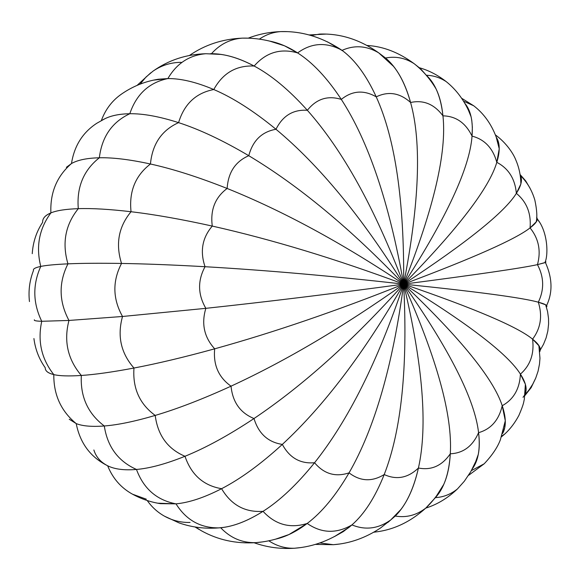 <?xml version="1.0" encoding="UTF-8"?>
<svg xmlns="http://www.w3.org/2000/svg" width="580" height="580" viewBox="0 0 580 580"><rect width="100%" height="100%" fill="white"/><g stroke="black" fill="none" stroke-linecap="round" stroke-linejoin="round"><path stroke-width="0.87" d="M248.755 38.178L242.194 38.142C230.188 39.048 219.936 44.239 211.454 53.708L210.272 53.715L211.454 53.708C224.228 53.65 238.46 57.761 254.163 66.04C266.031 52.432 280.517 48.053 297.613 52.91C288.079 46.799 278.784 42.869 269.743 41.122L284.497 45.798L297.613 52.91C311.409 42.819 326.047 41.861 341.533 50.032L342.07 50.344C354.423 44.87 366.625 45.704 378.675 52.831L385.555 58.029C395.56 56.042 405.065 57.906 414.069 63.619L420.601 68.781L426.293 75.255C433.369 75.465 440.01 77.582 446.216 81.62C440.01 77.582 433.369 75.465 426.293 75.255C435.319 83.455 440.865 96.983 442.946 115.84C455.952 116.145 465.653 122.909 472.04 136.119C484.641 139.417 492.899 148.161 496.806 162.335C508.5 168.432 515.025 178.77 516.367 193.35C526.727 201.956 531.294 213.476 530.069 227.896C538.711 238.655 541.176 250.901 537.464 264.639C544.076 277.131 544.359 289.652 538.312 302.195C542.634 315.955 540.72 328.273 532.578 339.148C534.419 353.677 530.366 365.327 520.419 374.114C519.68 388.868 513.612 399.402 502.222 405.717C498.865 420.137 490.985 429.12 478.572 432.673C472.664 446.179 463.239 453.219 450.298 453.785C441.989 465.805 431.361 470.547 418.426 468.016C407.979 478 396.568 480.175 384.207 474.549C371.983 482.002 360.274 481.436 349.058 472.852C335.552 477.347 324.046 473.976 314.563 462.738C300.324 463.964 289.579 457.859 282.337 444.411C268.018 442.221 258.571 433.586 254.004 418.528C240.28 412.924 232.624 402.136 231.029 386.171C218.595 377.363 213.143 364.914 214.68 348.826C204.16 337.219 201.216 323.72 205.849 308.335C197.794 294.488 197.526 280.611 205.044 266.713C199.839 251.336 202.253 237.793 212.28 226.077C210.17 209.96 215.122 197.425 227.143 188.471C228.172 172.434 235.386 161.508 248.776 155.701C252.822 140.534 261.892 131.725 275.993 129.275C282.764 115.688 293.219 109.359 307.356 110.287C342.758 150.191 374.861 208.148 403.658 284.142C361.753 216.862 319.196 165.242 275.993 129.275C282.764 115.688 293.219 109.359 307.356 110.287C342.758 150.191 374.861 208.148 403.658 284.142C350.537 228.585 298.91 185.767 248.776 155.701C252.822 140.534 261.892 131.725 275.993 129.275C319.196 165.242 361.753 216.862 403.658 284.142C341.743 242.795 282.902 210.902 227.143 188.471C228.172 172.434 235.386 161.508 248.776 155.701C298.91 185.767 350.537 228.585 403.658 284.142C335.769 258.876 271.984 239.518 212.28 226.077C210.17 209.96 215.122 197.425 227.143 188.471C282.902 210.902 341.743 242.795 403.658 284.142C332.906 276.094 266.699 270.28 205.044 266.713C199.839 251.336 202.253 237.793 212.28 226.077C271.984 239.518 335.769 258.876 403.658 284.142C333.275 293.676 267.337 301.738 205.849 308.335C197.794 294.488 197.526 280.611 205.044 266.713C266.699 270.28 332.906 276.094 403.658 284.142C336.871 310.822 273.876 332.383 214.68 348.826C204.16 337.219 201.216 323.72 205.849 308.335C267.337 301.738 333.275 293.676 403.658 284.142C343.512 326.765 285.976 360.774 231.029 386.171C218.595 377.363 213.143 364.914 214.68 348.826C273.876 332.383 336.871 310.822 403.658 284.142C352.908 340.772 303.028 385.57 254.004 418.528C240.28 412.924 232.624 402.136 231.029 386.171C285.976 360.774 343.512 326.765 403.658 284.142C364.617 352.241 324.184 405.659 282.337 444.411C268.018 442.221 258.571 433.586 254.004 418.528C303.028 385.57 352.908 340.772 403.658 284.142C378.109 360.651 348.406 420.181 314.563 462.738C300.324 463.964 289.579 457.859 282.337 444.411C324.184 405.659 364.617 352.241 403.658 284.142C392.754 365.661 374.557 428.562 349.058 472.852C335.552 477.347 324.046 473.976 314.563 462.738C348.406 420.181 378.109 360.651 403.658 284.142C407.914 367.067 401.433 430.534 384.207 474.549C371.983 482.002 360.274 481.436 349.058 472.852C374.557 428.562 392.754 365.661 403.658 284.142C422.914 364.842 427.837 426.133 418.426 468.016C407.979 478 396.568 480.175 384.207 474.549C401.433 430.534 407.914 367.067 403.658 284.142C437.095 359.107 452.639 415.657 450.298 453.785C441.989 465.805 431.361 470.547 418.426 468.016C427.837 426.133 422.914 364.842 403.658 284.142C449.863 350.153 474.832 399.663 478.572 432.673C472.664 446.179 463.239 453.219 450.298 453.785C452.639 415.657 437.095 359.107 403.658 284.142C460.672 338.372 493.522 378.899 502.222 405.717C498.865 420.137 490.985 429.12 478.572 432.673C474.832 399.663 449.863 350.153 403.658 284.142C469.082 324.293 508 354.279 520.419 374.114C519.68 388.868 513.612 399.402 502.222 405.717C493.522 378.899 460.672 338.372 403.658 284.142C474.752 308.517 517.722 326.852 532.578 339.148C534.419 353.677 530.366 365.327 520.419 374.114C508 354.279 469.082 324.293 403.658 284.142C477.449 291.718 522.333 297.736 538.312 302.195C542.634 315.955 540.72 328.273 532.578 339.148C517.722 326.852 474.752 308.517 403.658 284.142C477.079 274.608 521.681 268.105 537.464 264.639C544.076 277.131 544.359 289.652 538.312 302.195C522.333 297.736 477.449 291.718 403.658 284.142C473.642 257.89 515.779 239.141 530.069 227.896C538.711 238.655 541.176 250.901 537.464 264.639C521.681 268.105 477.079 274.608 403.658 284.142C467.291 242.273 504.861 212.012 516.367 193.35C526.727 201.956 531.294 213.476 530.069 227.896C515.779 239.141 473.642 257.89 403.658 284.142C458.28 228.418 489.324 187.819 496.806 162.335C508.5 168.432 515.025 178.77 516.367 193.35C504.861 212.012 467.291 242.273 403.658 284.142C446.97 216.92 469.764 167.576 472.04 136.119C484.641 139.417 492.899 148.161 496.806 162.335C489.324 187.819 458.28 228.418 403.658 284.142C433.84 208.285 446.934 152.185 442.946 115.84C455.952 116.145 465.653 122.909 472.04 136.119C469.764 167.576 446.97 216.92 403.658 284.142C419.427 202.906 421.74 142.354 410.589 102.493C423.465 99.702 434.253 104.153 442.946 115.84C446.934 152.185 433.84 208.285 403.658 284.142C404.354 201.035 395.212 138.606 376.232 96.853C388.411 90.98 399.866 92.865 410.589 102.493C423.465 99.702 434.253 104.153 442.946 115.84C441.866 105.147 439.582 96.193 436.087 88.979C430.106 78.902 422.762 70.448 414.069 63.619C405.065 57.906 395.56 56.042 385.555 58.029C396.415 67.077 404.76 81.896 410.589 102.493C421.74 142.354 419.427 202.906 403.658 284.142C389.282 202.804 368.496 141.223 341.301 99.397C352.219 90.603 363.863 89.755 376.232 96.853C388.411 90.98 399.866 92.865 410.589 102.493C406.37 87.268 400.678 75.219 393.53 66.367L378.675 52.831L385.555 58.029L393.53 66.367M32.248 253.67C32.987 242.128 36.446 231.681 42.645 222.329C42.391 218.508 45.146 215.368 50.895 212.904C50.032 192.625 56.898 176.168 71.485 163.538C74.254 145.899 82.694 132.472 96.802 123.264L96.809 123.264M29.457 301.564C28.26 290.776 29.609 280.415 33.502 270.483C32.821 268.946 35.235 267.59 40.767 266.416C35.779 246.623 39.157 228.788 50.895 212.904C56.608 210.518 65.736 209.105 78.293 208.662C91.974 208.198 109.555 209.22 131.044 211.729C128.912 191.494 135.379 175.588 150.445 164.002C152.337 144.05 161.711 130.261 178.575 122.634C184.259 103.972 195.996 92.938 213.788 89.53C222.85 73.044 236.314 65.214 254.163 66.04C271.288 75.146 289.021 89.893 307.356 110.287C316.448 98.868 327.765 95.236 341.301 99.397C352.219 90.603 363.863 89.755 376.232 96.853C395.212 138.606 404.354 201.035 403.658 284.142C389.282 202.804 368.496 141.223 341.301 99.397C327.171 77.952 312.613 62.459 297.613 52.91C311.409 42.819 326.047 41.861 341.533 50.032L342.07 50.344C354.945 59.856 366.335 75.356 376.232 96.853C366.56 75.828 355.453 60.538 342.903 50.982L341.533 50.032C322.067 37.113 301.788 30.965 280.705 31.603L280.705 31.603C273.006 32.161 265.894 34.669 259.369 39.128M45.566 369.532C46.349 371.78 49.09 373.469 53.802 374.608C47.973 373.165 45.117 370.888 45.247 367.785C39.07 359.078 35.3 349.334 33.923 338.539M220.922 54.426L205.907 53.722C189.457 55.078 176.777 63.358 167.874 78.568L158.376 79.235L153.715 80.112L167.874 78.568C180.938 78.452 196.243 82.106 213.788 89.53C222.85 73.044 236.314 65.214 254.163 66.04C242.295 59.711 231.21 55.839 220.922 54.426L205.907 53.722C186.231 54.288 168.591 60.102 152.989 71.173L146.008 77.038L140.121 84.136L146.008 77.038L152.989 71.173C161.501 65.337 170.911 62.394 181.207 62.336M101.355 120.568C105.429 109.468 112.078 100.688 121.314 94.214L121.336 94.206C112.078 100.688 105.429 109.468 101.355 120.568M66.374 167.315L71.485 163.538C77.633 160.022 86.92 158.101 99.347 157.774C112.875 157.448 129.905 159.522 150.445 164.002C172.912 168.947 198.476 177.103 227.143 188.471C198.476 177.103 172.912 168.947 150.445 164.002C152.337 144.05 161.711 130.261 178.575 122.634C199.549 129.412 222.952 140.432 248.776 155.701C222.952 140.432 199.549 129.412 178.575 122.634C184.259 103.972 195.996 92.938 213.788 89.53C232.95 97.715 253.685 110.961 275.993 129.275C253.685 110.961 232.95 97.715 213.788 89.53C196.243 82.106 180.938 78.452 167.874 78.568C149.082 82.519 136.394 94.243 129.804 113.731C143.122 113.521 159.377 116.493 178.575 122.634C159.377 116.493 143.122 113.521 129.804 113.731C112.049 122.097 101.899 136.778 99.347 157.774C112.875 157.448 129.905 159.522 150.445 164.002C135.379 175.588 128.912 191.494 131.044 211.729C154.555 214.506 181.634 219.291 212.28 226.077C181.634 219.291 154.555 214.506 131.044 211.729C109.555 209.22 91.974 208.198 78.293 208.662C65.337 224.728 61.893 243.121 67.947 263.849C81.707 263.233 99.572 263.102 121.532 263.443C115.413 243.992 118.581 226.758 131.044 211.729C118.581 226.758 115.413 243.992 121.532 263.443C145.573 263.835 173.405 264.922 205.044 266.713C173.405 264.922 145.573 263.835 121.532 263.443C99.572 263.102 81.707 263.233 67.947 263.849C58.529 282.685 58.877 301.556 68.969 320.45L122.525 316.477C112.672 298.845 112.346 281.169 121.532 263.443C112.346 281.169 112.672 298.845 122.525 316.477L205.849 308.335L122.525 316.477L68.969 320.45C63.597 341.062 67.722 359.397 81.338 375.463C95.033 374.549 112.578 372.07 133.973 368.032C120.908 353.155 117.095 335.972 122.525 316.477C117.095 335.972 120.908 353.155 133.973 368.032C157.383 363.58 184.288 357.178 214.68 348.826C184.288 357.178 157.383 363.58 133.973 368.032C112.578 372.07 95.033 374.549 81.338 375.463C80.243 396.727 87.899 413.569 104.291 425.981C117.841 424.937 134.814 421.421 155.208 415.425C139.628 404.057 132.544 388.259 133.973 368.032C132.544 388.259 139.628 404.057 155.208 415.425C177.509 408.82 202.782 399.069 231.029 386.171C202.782 399.069 177.509 408.82 155.208 415.425C134.814 421.421 117.841 424.937 104.291 425.981C107.459 446.781 118.182 461.267 136.474 469.452C149.821 468.314 165.989 463.92 184.984 456.279C167.707 448.942 157.782 435.319 155.208 415.425C157.782 435.319 167.707 448.942 184.984 456.279C205.74 447.876 228.745 435.29 254.004 418.528C228.745 435.29 205.74 447.876 184.984 456.279C165.989 463.92 149.821 468.314 136.474 469.452C143.608 488.723 156.781 500.185 176.008 503.853C189.102 502.635 204.298 497.582 221.589 488.701C203.522 485.641 191.32 474.839 184.984 456.279C191.32 474.839 203.522 485.641 221.589 488.701C240.475 478.928 260.724 464.167 282.337 444.411C260.724 464.167 240.475 478.928 221.589 488.701C204.298 497.582 189.102 502.635 176.008 503.853C186.165 520.057 200.455 528.061 218.885 527.88L223.807 527.358C235.813 525.611 248.893 520.267 263.044 511.335C245.057 512.568 231.239 505.028 221.589 488.701C231.239 505.028 245.057 512.568 263.044 511.335C279.85 500.685 297.025 484.481 314.563 462.738C297.025 484.481 279.85 500.685 263.044 511.335C247.638 521.029 233.53 526.502 220.712 527.764C230.434 537.993 242.114 542.96 255.758 542.655L262.29 541.938M43.268 219.059C44.283 216.652 46.828 214.6 50.895 212.904C50.032 192.625 56.898 176.168 71.485 163.538C74.254 145.899 82.694 132.472 96.802 123.264L104.886 118.74C111.287 115.558 119.596 113.89 129.804 113.731C117.566 113.956 108.061 116.304 101.282 120.77M69.237 419.224L76.212 423.596C61.089 411.198 53.621 394.871 53.802 374.608C41.456 358.889 37.439 341.12 41.745 321.284C36.192 321.132 33.741 320.638 34.387 319.819C33.741 320.638 36.192 321.132 41.745 321.284C32.85 303.05 32.523 284.758 40.767 266.416C46.262 265.277 55.317 264.422 67.947 263.849C55.317 264.422 46.262 265.277 40.767 266.416C35.779 246.623 39.157 228.788 50.895 212.904C56.608 210.518 65.736 209.105 78.293 208.662C76.545 187.231 83.564 170.266 99.347 157.774C86.92 158.101 77.633 160.022 71.485 163.538M33.459 270.331C32.973 268.859 35.409 267.554 40.767 266.416C32.523 284.758 32.85 303.05 41.745 321.284L68.969 320.45L41.745 321.284C37.439 341.12 41.456 358.889 53.802 374.608C59.588 376 68.766 376.282 81.338 375.463C68.766 376.282 59.588 376 53.802 374.608C53.621 394.871 61.089 411.198 76.212 423.596C82.49 426.111 91.85 426.909 104.291 425.981C91.85 426.909 82.49 426.111 76.212 423.596C80.091 443.214 90.574 457.279 107.655 465.776C114.601 469.249 124.207 470.474 136.474 469.452C124.207 470.474 114.601 469.249 107.655 465.776C90.574 457.279 80.091 443.214 76.212 423.596M107.488 465.697L107.655 465.776C112.774 478.435 121.068 487.903 132.537 494.203C121.068 487.903 112.774 478.435 107.655 465.776C100.615 462.173 96.019 456.909 93.859 449.978M146.312 499.184L132.537 494.203C141.484 499.054 150.829 502.208 160.573 503.665L176.008 503.853L157.811 503.193L160.573 503.665M190.066 522.449C181.018 522.66 172.514 520.586 164.546 516.214C157.695 512.394 151.916 507.166 147.219 500.525C151.916 507.166 157.695 512.394 164.546 516.214L179.111 522.921C191.879 527.358 205.139 529.003 218.885 527.88L223.807 527.358M201.398 530.773L195.54 527.089L201.398 530.773M215.1 528.126L220.712 527.764L215.1 528.126M275.638 539.146L288.978 534.542L307.197 523.457C290.116 528.764 275.399 524.726 263.044 511.335C275.399 524.726 290.116 528.764 307.197 523.457C321.842 512.423 335.798 495.559 349.058 472.852C335.798 495.559 321.842 512.423 307.197 523.457C296.438 531.577 285.918 536.804 275.638 539.146M334.435 536.594L349.138 527.292L351.937 524.907C336.48 533.883 321.567 533.397 307.197 523.457C321.567 533.397 336.48 533.883 351.937 524.907C364.443 513.974 375.202 497.19 384.207 474.549C375.202 497.19 364.443 513.974 351.937 524.907L343.302 531.606L334.435 536.594M280.974 537.529L279.857 538.008M387.846 522.442L390.768 519.912C378.37 528.772 365.422 530.439 351.937 524.907C365.422 530.439 378.37 528.772 390.768 519.912L395.263 516.04L400.903 509.472C408.646 499.365 414.49 485.547 418.426 468.016C413.482 489.636 405.761 505.644 395.263 516.04L387.846 522.442M434 499.155L425.879 508.007C416.534 515.25 406.326 517.925 395.263 516.04C406.326 517.925 416.534 515.25 425.879 508.007L435.413 497.633L443.743 484.43C447.441 476.202 449.623 465.986 450.298 453.785C449.05 473.541 444.091 488.157 435.413 497.633L434 499.155M478.283 454.401C479.522 448.224 479.624 440.981 478.572 432.673C480.436 448.63 478.333 460.716 472.272 468.945L475.912 462.325L478.283 454.401L475.723 461.535L470.793 471.634L464.326 481.24L457.461 488.933C450.863 494.262 443.512 497.161 435.413 497.633C443.512 497.161 450.863 494.262 457.461 488.933C447.803 498.097 437.24 504.491 425.778 508.109M505.296 420.747L502.222 405.717C506.195 417.607 506.325 426.873 502.606 433.507L504.716 427.67L505.296 420.747L500.373 439.785C497.567 447.303 492.173 455.307 484.191 463.79L471.351 470.648L484.198 463.79L468.691 475.259M525.393 384.286L520.419 374.114C525.85 382.524 527.409 389.195 525.096 394.11L526.096 389.601L525.393 384.286L524.32 399.323C523.493 402.382 524.276 402.774 518.926 415.352C515.04 422.675 510.371 428.859 504.912 433.905L501.787 436.029L504.912 433.905L501.519 436.784M535.594 378.399L531.142 387.665L524.929 395.516L531.142 387.665L535.594 378.399M540.096 350.893L539.741 351.437L540.096 350.893M536.616 217.797L539.284 221.937L536.616 217.797M520.086 174.529L525.676 180.88L530.105 188.326L525.676 180.88L520.086 174.529M463.579 101.203L473.715 105.778L463.579 101.203M426.293 75.255L431.629 81.389L436.087 88.979M380.103 53.911L385.555 58.029L380.103 53.911M342.903 50.982L327.439 41.833L342.07 50.344C354.423 44.87 366.625 45.704 378.675 52.831C359.933 39.578 340.25 33.328 319.631 34.082L311.199 35.547M539.77 351.726L540.219 348.863L539.168 346.028L532.578 339.148C538.03 343.498 540.589 347.123 540.248 350.03L539.77 351.726M523.015 397.314L524.479 395.313M546.462 307.197L546.976 306.066L545.657 304.797L538.312 302.195C542.923 303.42 545.693 304.522 546.614 305.508C552.827 292.45 552.421 278.103 545.403 262.464L537.464 264.639L544.924 262.682L545.997 261.971L545.273 261.464M546.36 305.276L546.07 305.979M544.924 262.682C548.608 254.758 547.723 231.536 537.312 219.037C537.327 221.27 534.912 224.228 530.069 227.896L536.435 221.64L537.319 218.936L536.659 217.058M520.862 183.99L521.376 179.234L520.238 175.392C522.674 179.488 521.384 185.477 516.367 193.35L520.862 183.99C520.782 175.573 519.086 167.526 515.765 159.855C513.583 154.12 506.702 143.122 495.414 134.908M499.228 148.777L498.474 142.375L496.233 137.134C500.003 142.847 500.192 151.25 496.806 162.335L499.228 148.777L496.197 137.025C491.238 123.91 483.749 113.499 473.715 105.778L461.658 98.259M471.112 116.856L468.596 109.403L464.855 103.327C470.793 110.468 473.186 121.401 472.04 136.119L472.352 127.143L471.794 120.495L471.112 116.856L468.51 110.418C463.028 98.731 455.597 89.132 446.216 81.62C437.762 75.059 428.866 70.448 419.514 67.78M254.163 66.04C271.288 75.146 289.021 89.893 307.356 110.287C316.448 98.868 327.765 95.236 341.301 99.397C327.171 77.952 312.613 62.459 297.613 52.91C280.517 48.053 266.031 52.432 254.163 66.04M284.497 45.798C270.432 40.325 256.324 37.773 242.194 38.142L242.194 38.142C222.546 39.005 204.972 44.776 189.457 55.455M268.808 540.799C276.754 546.048 285.317 548.528 294.51 548.245L300.94 547.549M319.863 542.952L333.34 544.7L339.481 544.033M373.81 532.23L376.239 531.86M325.677 34.111L309.06 34.945M287.093 31.624L280.705 31.603C269.323 32.023 258.506 34.206 248.255 38.142M137.126 85.354L150.749 72.819M199.302 529.591L195.119 527.024M158.376 79.235C144.986 81.345 132.631 86.34 121.314 94.214M201.376 530.758C217.92 539.951 236.045 543.917 255.758 542.655C266.974 541.771 278.052 539.066 288.978 534.542M254.142 542.771C266.938 547.324 280.394 549.151 294.51 548.245C313.802 546.788 332.006 539.806 349.138 527.292M315.346 544.41L333.34 544.7C349.798 543.496 365.509 537.943 380.465 528.032L390.768 519.912L400.903 509.472M373.933 532.157C392.798 530.279 410.111 522.232 425.879 508.007C432.912 501.287 438.864 493.428 443.743 484.43M367.191 45.472C383.228 46.4 398.859 52.454 414.069 63.619M538.856 345.52L539.966 358.237L539.501 364.015L538.066 371.214L535.753 378.015L532.708 384.264L529.069 389.854L525.03 394.733M545.657 304.797L547.571 311.54L548.528 318.5L548.6 323.937L547.824 331.071L546.099 337.901L543.525 344.274L540.248 350.03M520.238 175.392C527.075 181.989 531.94 190.225 534.854 200.107C536.935 209.873 537.37 217.188 536.159 222.067"/></g></svg>
